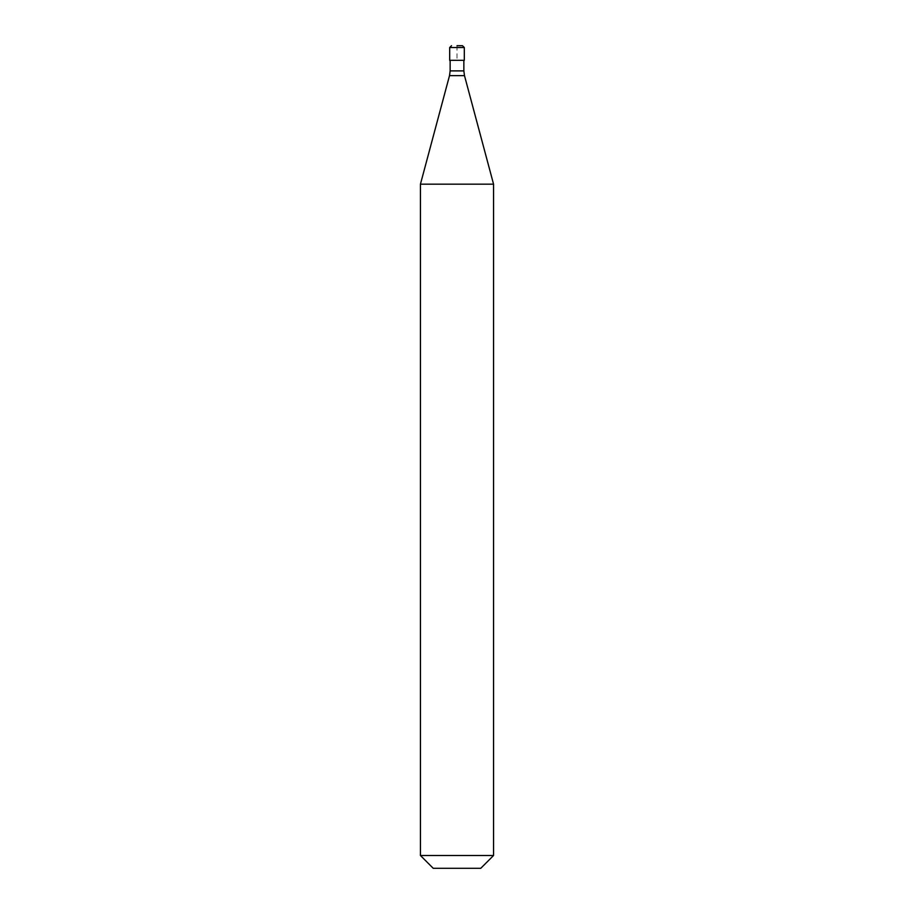 <?xml version="1.0" encoding="UTF-8"?>
<svg xmlns="http://www.w3.org/2000/svg" width="914" height="914" viewBox="0 0 914 914"><rect width="100%" height="100%" fill="white"/><g stroke="black" fill="none" stroke-linecap="round" stroke-linejoin="round"><path stroke-width="0.69" stroke-dasharray="4.57 3.43" d="M457 45.7L457 60.324L450.145 60.324L464.312 60.324M457 60.324L449.688 60.324M420.44 184.16L493.56 184.16M420.44 855.504L493.56 855.504M433.236 868.3L480.764 868.3M449.688 47.528L464.312 47.528M450.145 70.892L463.855 70.892M449.517 75.622L464.483 75.622"/><path stroke-width="1.37" d="M457 45.7L462.484 45.7L457 45.7M464.312 47.528L464.312 60.324L449.688 60.324L449.688 47.528L464.312 47.528L462.484 45.7M493.56 184.16L420.44 184.16L420.44 855.504L493.56 855.504L493.56 184.16L464.483 75.622L449.517 75.622L420.44 184.16M493.56 855.504L480.764 868.3L433.236 868.3L420.44 855.504M463.855 60.324L463.855 70.892L450.145 70.892L449.517 75.622M449.688 47.528L451.516 45.7M463.855 70.892L464.483 75.622M450.145 60.324L450.145 70.892"/></g></svg>
